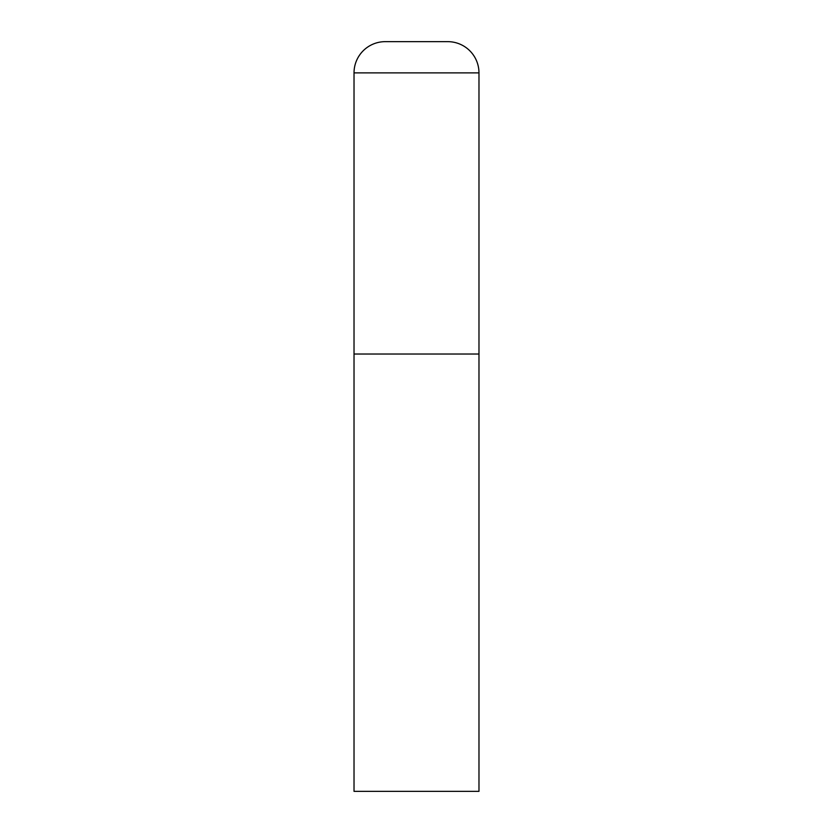 <?xml version="1.0" encoding="UTF-8"?>
<svg xmlns="http://www.w3.org/2000/svg" width="833" height="833" viewBox="0 0 833 833"><rect width="100%" height="100%" fill="white"/><g stroke="black" fill="none" stroke-linecap="round" stroke-linejoin="round"><path stroke-width="1.25" d="M354.025 72.888L354.025 791.35L478.975 791.35L478.975 354.025L354.025 354.025L478.975 354.025L478.975 72.888A31.238 31.238 0 0 0 447.738 41.65L385.262 41.65A31.238 31.238 0 0 0 354.025 72.888L478.975 72.888"/></g></svg>
